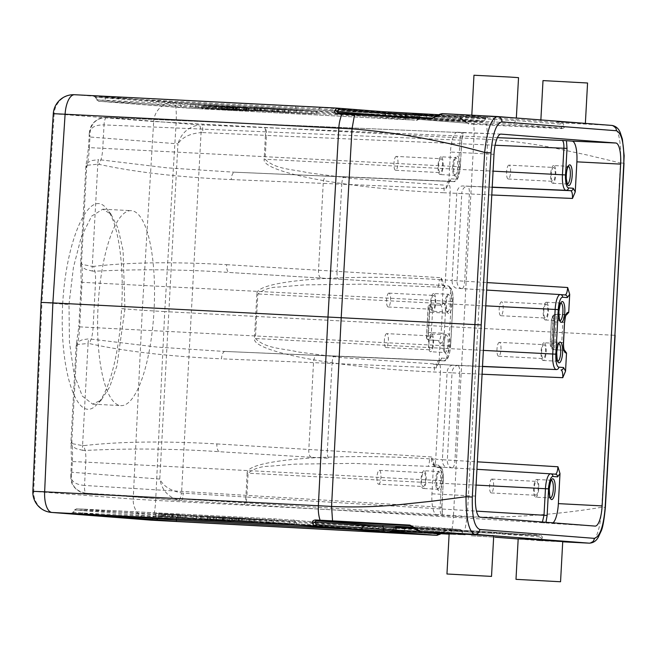 <?xml version="1.0" encoding="UTF-8"?>
<svg xmlns="http://www.w3.org/2000/svg" width="657" height="657" viewBox="0 0 657 657"><rect width="100%" height="100%" fill="white"/><g stroke="black" fill="none" stroke-linecap="round" stroke-linejoin="round"><path stroke-width="0.49" stroke-dasharray="3.29 2.46" d="M226.903 109.826L201.814 108.487L226.903 109.826L227.043 107.296L223.38 107.107L223.24 109.637M246.186 109.662L222.304 108.339L260.032 110.524L227.897 108.775L246.186 109.662L246.326 107.124L228.036 106.245L260.164 107.994L222.444 105.81L246.326 107.124M271.891 111.444L239.296 109.662L271.891 111.444L272.023 108.914L239.435 107.132L272.023 108.914M248.428 110.368L284.834 112.446L248.428 110.368L248.568 107.838L284.974 109.916L248.568 107.838M275.226 111.706L245.225 110.121L275.226 111.706L275.357 109.169L245.365 107.584L275.357 109.169M288.374 112.651L253.577 109.949A63.384 0.443 3.1 0 1 316.805 113.817A63.384 0.443 3.1 0 1 288.374 112.651L288.505 110.113L253.717 107.42L253.577 109.949M218.658 108.134L253.446 110.828A63.384 0.443 3.1 0 1 190.218 106.96A63.384 0.443 3.1 0 1 218.658 108.134L218.789 105.605L253.586 108.298L253.446 110.828M240.864 110.401L221.319 109.234L240.864 110.401M219.988 109.555L233.079 110.31L219.988 109.555L220.12 107.025L222.247 107.19L222.107 109.719M169.876 514.242L163.667 513.897L163.536 516.427L164.036 516.476L165.507 516.517L165.638 513.988L169.876 514.242L169.744 516.772L170.648 516.845L170.787 514.316M170.648 516.845L164.036 516.476L164.176 513.946L165.638 513.988M234.746 107.403L229.088 107.107L236.192 107.526L236.06 110.056L228.956 109.645L235.567 110.006L235.707 107.477L234.746 107.403L234.615 109.933M164.989 516.55L165.129 514.02M165.507 516.517L169.744 516.772M229.088 107.107L228.956 109.645M234.171 107.436L234.032 109.965M180.683 517.379L161.737 516.336L180.683 517.379L180.815 514.85L165.096 513.946M229.145 107.157L229.006 109.686L234.475 109.998L234.615 107.469L226.895 106.984L243.87 107.871L243.731 110.401L244.19 110.433L236.356 110.031L246.991 110.655L237.292 110.097L237.801 110.146L237.941 107.617L237.423 107.567L247.131 108.118L236.487 107.493L243.87 107.871M234.541 107.461L237.423 107.567L237.292 110.097L234.409 109.998M165.03 516.484L165.17 513.946L161.877 513.799L163.839 513.963L163.708 516.492M163.839 513.963L180.815 514.85M180.223 517.346L180.363 514.809M172.389 516.936L172.528 514.406M172.019 516.903L172.159 514.374M177.99 517.166L178.121 514.636M177.423 517.125L177.554 514.595M171.452 516.862L171.592 514.332M229.006 109.686L226.755 109.514L226.895 106.984M226.755 109.514L243.731 110.401M244.33 107.904L244.19 110.433M236.487 107.493L236.356 110.031M236.865 107.526L236.725 110.056M246.564 108.076L246.432 110.606M247.131 108.118L246.991 110.655M174.327 514.562L158.682 513.634L174.327 514.562M193.807 515.646L176.988 515.195L224.439 518.028L224.308 520.558L176.848 517.724L193.675 518.184L193.807 515.646L224.439 518.028M269.066 520.352L285.894 520.804L238.434 517.971L238.294 520.508L289.532 523.686L268.935 522.882L269.066 520.352L238.434 517.971M231.88 517.979L222.813 517.544L231.88 517.979L231.74 520.508L222.682 520.081L234.976 520.763L235.116 518.225M239.994 110.335L224.357 109.407L239.994 110.335M246.515 110.417L195.285 107.239L215.882 108.044L216.022 105.514L199.202 105.054L246.654 107.888L246.515 110.417L215.882 108.044M260.509 110.368L311.747 113.546L291.141 112.741L291.281 110.212L308.1 110.663L260.648 107.83L260.509 110.368L291.141 112.741M257.733 110.663L245.472 109.982L257.733 110.663L257.873 108.126L245.611 107.452L254.637 107.879L254.497 110.409M193.675 518.184L224.308 520.558M268.935 522.882L238.294 520.508M234.976 520.763L231.74 520.508M222.813 517.544L222.682 520.081M246.654 107.888L216.022 105.514M260.648 107.83L291.281 110.212M254.637 107.879L257.873 108.126M245.472 109.982L245.611 107.452M156.144 516.065L185.89 517.642L156.144 516.065M159.06 516.213L182.851 517.478L159.06 516.213M231.239 520.968L196.443 518.274L196.583 515.745A63.384 0.443 -176.9 0 0 168.143 514.571A63.384 0.443 -176.9 0 0 231.371 518.439L231.239 520.968A63.384 0.443 3.1 0 1 168.003 517.1A63.384 0.443 3.1 0 1 196.443 518.274M231.371 520.089L266.159 522.791L266.299 520.254A63.384 0.443 -176.9 0 0 294.73 521.428A63.384 0.443 -176.9 0 0 231.502 517.56L231.371 520.089A63.384 0.443 3.1 0 1 294.599 523.957A63.384 0.443 3.1 0 1 266.159 522.791M254.185 521.937L222.296 520.204L254.185 521.937L254.325 519.4L222.436 517.675L251.902 519.424L232.792 518.472L233.728 518.545L233.588 521.075M238.417 520.952L216.482 519.753L242.211 521.009L234.278 520.631L238.417 520.952L238.557 518.422L234.418 518.094L241.365 518.398L216.621 517.223L216.482 519.753M210.667 519.301L239.772 520.82L210.667 519.301L210.807 516.772L239.912 518.283L210.807 516.772M229.268 519.999L200.163 518.488L229.268 519.999L229.4 517.47L200.303 515.959L236.89 518.053L236.758 520.582M251.196 108.29L221.458 106.705L251.196 108.29M248.289 108.134L224.489 106.869L248.289 108.134M218.789 105.605A63.384 0.443 -176.9 0 0 190.358 104.43A63.384 0.443 -176.9 0 0 253.586 108.298M288.505 110.113A63.384 0.443 -176.9 0 0 316.945 111.288A63.384 0.443 -176.9 0 0 253.717 107.42M231.371 518.439L196.583 515.745M231.502 517.56L266.299 520.254M260.032 522.389L260.164 519.859L235.165 518.48L254.325 519.4M233.728 518.545L260.164 519.859M259.917 522.381L260.057 519.851M235.034 521.009L235.165 518.48M254.07 521.929L254.21 519.391M222.296 520.204L222.436 517.675M223.216 520.278L223.355 517.741M246.161 521.518L246.301 518.989M227.872 520.64L228.012 518.102M227.995 520.648L228.135 518.11M251.762 521.954L251.902 519.424M232.66 521.009L232.792 518.472M216.596 519.761L216.736 517.231L238.557 518.422M250.169 521.625L250.309 519.087M249.184 521.543L249.315 519.014M234.278 520.631L234.418 518.094M242.211 521.009L242.351 518.472M241.226 520.927L241.365 518.398M239.772 520.82L239.912 518.283M238.877 520.746L239.017 518.217M209.78 519.235L209.912 516.698M235.863 520.516L235.994 517.979L213.517 516.813L229.4 517.47M236.89 518.053L235.994 517.979M213.377 519.342L213.517 516.813M229.474 520.016L229.605 517.486M200.163 518.488L200.303 515.959M201.058 518.554L201.19 516.024M223.594 519.728L223.733 517.199M207.464 519.055L207.604 516.525M207.653 519.071L207.793 516.533M274.462 109.103L274.33 111.633M245.225 110.121L245.365 107.584M246.26 107.658L246.12 110.187M278.379 109.407L278.24 111.936M277.344 111.871L277.484 109.333M255.893 108.233L255.762 110.77M284.768 109.9L284.629 112.429M284.974 109.916L284.834 112.446M255.869 108.405L255.729 110.934M254.973 108.331L254.842 110.861M277.517 109.505L277.377 112.035M248.379 107.822L248.239 110.351M239.435 107.132L239.296 109.662M239.411 109.67L239.55 107.14M264.065 108.298L263.933 110.828M265.058 108.372L264.919 110.902M257.158 108.003L257.027 110.532M261.305 108.323L261.166 110.852M273.008 108.988L272.877 111.526M254.21 107.534L254.07 110.064M222.304 108.339L222.444 105.81M254.325 107.543L254.185 110.072M235.181 106.615L235.042 109.152M260.057 107.986L259.917 110.516M260.164 107.994L260.032 110.524M233.736 106.689L233.596 109.218M232.816 106.615L232.677 109.144M251.902 107.559L251.762 110.089M228.16 106.253L228.02 108.783M228.036 106.245L227.897 108.775M223.372 105.884L223.24 108.413M396.335 156.407A6.948 1.996 93 0 0 396.327 156.407A6.948 1.996 93 0 0 393.97 163.24A6.948 1.996 93 0 0 395.604 170.278A6.948 1.996 93 0 0 397.953 163.47A6.948 1.996 93 0 0 396.335 156.407L440.946 158.723A6.948 1.996 93 0 0 438.597 165.564A6.948 1.996 93 0 0 440.223 172.602A6.948 1.996 93 0 0 442.58 165.794A6.948 1.996 93 0 0 440.962 158.731A6.948 1.996 93 0 0 440.946 158.723M386.743 333.625A6.948 1.996 93 0 0 386.727 333.625A6.948 1.996 93 0 0 384.37 340.457A6.948 1.996 93 0 0 386.004 347.504A6.948 1.996 93 0 0 388.361 340.696A6.948 1.996 93 0 0 386.743 333.625L431.353 335.949A6.948 1.996 93 0 0 431.353 335.949A6.948 1.996 93 0 0 428.996 342.782A6.948 1.996 93 0 0 430.631 349.82A6.948 1.996 93 0 0 432.979 343.011A6.948 1.996 93 0 0 431.362 335.949M388.936 293.121A6.948 1.996 93 0 0 388.919 293.121A6.948 1.996 93 0 0 386.562 299.953A6.948 1.996 93 0 0 388.197 306.991A6.948 1.996 93 0 0 390.554 300.183A6.948 1.996 93 0 0 388.936 293.121M508.961 165.137A6.948 1.996 93 0 0 508.953 165.137A6.948 1.996 93 0 0 506.596 171.97A6.948 1.996 93 0 0 508.231 179.008A6.948 1.996 93 0 0 510.579 172.2A6.948 1.996 93 0 0 508.961 165.137L553.572 167.461A6.948 1.996 93 0 0 551.223 174.294A6.948 1.996 93 0 0 552.849 181.332A6.948 1.996 93 0 0 555.206 174.524A6.948 1.996 93 0 0 553.588 167.461A6.948 1.996 93 0 0 553.572 167.461M501.562 301.85A6.948 1.996 93 0 0 501.546 301.85A6.948 1.996 93 0 0 499.189 308.683A6.948 1.996 93 0 0 500.823 315.721A6.948 1.996 93 0 0 503.18 308.913A6.948 1.996 93 0 0 501.562 301.85M499.369 342.354A6.948 1.996 93 0 0 499.353 342.354A6.948 1.996 93 0 0 496.996 349.187A6.948 1.996 93 0 0 498.63 356.234A6.948 1.996 93 0 0 500.979 349.425A6.948 1.996 93 0 0 499.369 342.354L543.98 344.679A6.948 1.996 93 0 0 543.98 344.679A6.948 1.996 93 0 0 541.623 351.511A6.948 1.996 93 0 0 543.257 358.558A6.948 1.996 93 0 0 545.606 351.75A6.948 1.996 93 0 0 543.988 344.679M175.197 514.628L155.643 513.47L175.197 514.628M378.588 484.209A6.948 1.996 93 0 0 378.596 484.217A6.948 1.996 93 0 0 380.953 477.376A6.948 1.996 93 0 0 379.319 470.338A6.948 1.996 93 0 0 376.97 477.146A6.948 1.996 93 0 0 378.588 484.209L423.223 486.533A6.948 1.996 93 0 0 425.58 479.725A6.948 1.996 93 0 0 423.962 472.662A6.948 1.996 93 0 0 423.946 472.662A6.948 1.996 93 0 0 421.597 479.47A6.948 1.996 93 0 0 423.207 486.533A6.948 1.996 93 0 0 423.223 486.533M410.206 525.666L413.549 527.144A2.538 1.946 -45.7 0 0 413.836 527.686M436.125 116.47A2.538 1.963 -127.4 0 0 435.755 117.003L432.281 118.055L481.433 121.865L404.572 117.964A2.538 0.731 -87 0 1 404.572 117.964L338.125 113.135M561.094 128.041L561.965 126.785A2.538 2.3 -179.8 0 1 564.56 125.922L562.474 122.925L611.766 125.421L497.152 116.535M124.945 308.806L116.921 365.85L109.735 386.85L101.285 400.006L92.694 404.145L82.281 396.04L74.085 374.318L69.445 342.149L68.993 304.47L62.678 304.084C58.999 371.008 77.534 425.859 96.669 404.696C109.161 392.763 119.689 352.111 121.545 308.65L142.282 310.26L133.223 499.098L155.676 500.412L164.735 311.574L477.82 328.188L487.675 139.366L153.672 121.52L142.282 310.26L164.735 311.574L176.125 122.834A20.285 3.071 93 0 0 174.162 102.451L459.177 117.578A2.538 2.431 94.4 0 1 461.214 118.958L468.334 123.237L418.493 119.369L511.951 124.23A2.538 2.431 -85.6 0 0 514.119 123.081L561.965 126.785L560.298 124.083A2.538 2.431 94.4 0 1 562.474 122.925L517.823 119.459L414.649 113.99L459.177 117.578L463.325 120.773A2.538 1.823 136.8 0 1 464.852 121.184A2.538 1.823 136.8 0 1 465.181 121.767L416.456 117.989A2.538 2.431 -85.6 0 0 418.493 119.369M560.298 124.083L515.655 120.617L417.827 115.427L414.477 115.32L415.199 115.386L416.456 117.989L415.807 117.923C417.072 119.27 417.951 119.755 418.435 119.36L468.277 123.229L468.564 123.984L473.746 124.255A20.285 3.071 -87 0 1 473.894 138.643L453.445 516.221L467.226 516.944C511.836 517.946 556.676 514.718 601.763 507.261L605.368 507.393M539.849 540.662A2.538 2.431 94.4 0 1 539.791 540.654L518.176 538.978L562.712 541.82L539.849 540.662L542.239 538.067A2.538 2.308 6.1 0 1 539.75 536.925L539.019 535.652L489.876 531.841L397.452 526.963L446.259 530.84L451.449 531.119L451.753 530.421L446.571 530.142L446.267 530.84L442.966 531.907L439.155 534.141M539.783 540.654A2.538 2.431 94.4 0 1 537.812 539.282L539.75 536.925L491.904 533.213A2.538 2.431 -85.6 0 0 489.933 531.841L539.019 535.652L464.162 531.784L539.036 535.652L539.643 535.159L451.753 530.421A20.285 3.071 93 0 0 453.445 516.221L155.676 500.412A20.285 3.071 93 0 1 151.578 520.188M441.069 156.801A8.878 2.554 93 0 0 441.052 156.801A8.878 2.554 93 0 0 438.038 165.531A8.878 2.554 93 0 0 440.124 174.524A8.878 2.554 93 0 0 443.13 165.827A8.878 2.554 93 0 0 441.069 156.801L455.597 157.557A8.878 2.554 -87 0 1 455.621 157.565A8.878 2.554 -87 0 1 457.683 166.591A8.878 2.554 -87 0 1 454.677 175.288A8.878 2.554 -87 0 1 452.591 166.287A8.878 2.554 -87 0 1 455.597 157.557L454.094 162.55C453.387 167.527 453.511 171.502 454.463 174.458L454.956 175.37L440.124 174.524M431.468 334.027A8.878 2.554 93 0 0 431.452 334.027A8.878 2.554 93 0 0 428.446 342.724A8.878 2.554 93 0 0 430.507 351.75A8.878 2.554 93 0 0 430.532 351.75A8.878 2.554 93 0 0 433.538 343.053A8.878 2.554 93 0 0 431.468 334.027M433.661 293.515A8.878 2.554 93 0 0 433.645 293.515A8.878 2.554 93 0 0 430.639 302.212A8.878 2.554 93 0 0 432.7 311.237A8.878 2.554 93 0 0 432.725 311.237A8.878 2.554 93 0 0 435.731 302.54A8.878 2.554 93 0 0 433.661 293.515L448.197 294.27A8.878 2.554 -87 0 1 450.283 303.271A8.878 2.554 -87 0 1 447.277 312.001A8.878 2.554 -87 0 1 447.253 311.993A8.878 2.554 -87 0 1 445.191 302.967A8.878 2.554 -87 0 1 448.197 294.27L447.902 295.075C446.645 297.917 446.111 301.85 446.292 306.885L447.557 312.083L432.725 311.237M433.563 295.445A6.948 1.996 93 0 0 433.546 295.436A6.948 1.996 93 0 0 431.189 302.277A6.948 1.996 93 0 0 432.823 309.316A6.948 1.996 93 0 0 435.172 302.507A6.948 1.996 93 0 0 433.563 295.445M553.695 165.531A8.878 2.554 93 0 0 553.679 165.531A8.878 2.554 93 0 0 550.673 174.228A8.878 2.554 93 0 0 552.734 183.254A8.878 2.554 93 0 0 552.751 183.262A8.878 2.554 93 0 0 555.756 174.565A8.878 2.554 93 0 0 553.695 165.531L568.223 166.295A8.878 2.554 -87 0 1 568.42 166.328M546.287 302.245A8.878 2.554 93 0 0 546.271 302.245A8.878 2.554 93 0 0 543.265 310.975A8.878 2.554 93 0 0 545.351 319.975A8.878 2.554 93 0 0 548.357 311.278A8.878 2.554 93 0 0 546.287 302.245M546.189 304.175A6.948 1.996 93 0 0 546.172 304.175A6.948 1.996 93 0 0 543.815 311.007A6.948 1.996 93 0 0 545.45 318.045A6.948 1.996 93 0 0 547.798 311.237A6.948 1.996 93 0 0 546.189 304.175L501.546 301.85M544.095 342.757A8.878 2.554 93 0 0 544.078 342.757A8.878 2.554 93 0 0 541.072 351.454A8.878 2.554 93 0 0 543.134 360.479A8.878 2.554 93 0 0 543.158 360.479A8.878 2.554 93 0 0 546.164 351.782A8.878 2.554 93 0 0 544.095 342.757L558.631 343.512A8.878 2.554 -87 0 1 558.82 343.545M491.962 479.068A6.948 1.996 93 0 0 491.945 479.068A6.948 1.996 93 0 0 489.596 485.876A6.948 1.996 93 0 0 491.214 492.947A6.948 1.996 93 0 0 491.222 492.947A6.948 1.996 93 0 0 493.579 486.139A6.948 1.996 93 0 0 491.962 479.068M62.678 304.084L41.941 302.475L54.153 113.801L53.299 113.677M446.571 530.142L441.011 532.728A2.538 1.84 -129.9 0 0 441.176 532.761A2.538 1.84 -129.9 0 0 442.555 532.49A2.538 1.84 -129.9 0 0 442.966 531.907L394.249 528.129L392.705 530.593L493.169 535.825L537.812 539.282M441.011 532.728L436.856 535.315M124.929 308.831L121.537 308.65C124.428 264.738 118.186 222.37 106.861 209.049C90.165 186.218 66.234 237.711 62.686 304.084M463.325 120.773L468.564 123.984M473.631 123.516L473.746 124.255M473.861 124.263A95.355 0.665 -176.9 0 0 486.706 124.937L486.237 124.173L561.834 128.082M426.549 337.419L426.434 338.027L428.085 339.907L428.816 339.965A7.498 2.152 93 0 0 428.824 339.965A2.538 2.431 94.4 0 1 426.549 337.419L426.582 337.312A4.96 1.429 93 0 0 428.241 332.467L429.333 312.215A4.96 1.429 93 0 0 428.216 307.156L428.192 307.041A2.538 2.431 94.4 0 1 430.721 304.741L430.031 304.692L428.15 306.417L428.192 307.041M438.876 362.795L436.355 367.895C436.741 363.329 437.595 360.857 438.917 360.463L439.944 360.143L438.884 362.804L439.114 361.342L441.479 358.057A2.538 2.431 94.4 0 1 438.942 360.463L224.998 351.446A7.605 3.178 92.4 0 0 221.508 358.821C168.882 356.447 124.912 351.396 89.598 343.652A7.605 3.145 -77.2 0 1 91.274 338.971A18.486 5.313 93 0 0 93.072 327.457L95.487 282.904A18.486 5.313 93 0 0 94.936 271.21A7.605 3.129 -97 0 1 93.787 266.356C129.741 262.25 174.015 261.683 226.608 264.672A7.605 3.178 93.5 0 0 229.309 272.483L443.007 285.483A2.538 2.431 94.4 0 1 445.274 288.136L443.27 284.514L443.04 282.247L441.233 277.722L337.066 271.349A7.605 2.25 93.5 0 0 338.84 279.11M84.08 445.602C120.034 441.496 164.307 440.929 216.9 443.918A7.605 3.178 93.5 0 0 219.602 451.729C174.811 448.641 130.02 448.222 85.229 450.456L82.774 450.332A7.605 3.178 -84 0 1 82.56 445.618L84.08 445.602A7.605 3.129 83 0 0 85.229 450.456A18.486 5.313 93 0 1 85.78 462.15L441.553 480.645L440.116 507.204L441.898 507.286L442.375 514.973L441.882 514.973C440.601 514.406 440.009 511.819 440.116 507.204L84.515 485.457L85.78 462.15L71.506 461.51L70.981 443.853L71.827 441.29L76.935 346.962L76.376 344.211L78.364 341.599L82.273 339.792L88.81 338.84A7.605 3.17 89.9 0 0 88.087 343.48L77.945 344.449L76.196 345.59L76.935 346.962A38.771 11.144 93 0 0 79.653 326.907L82.068 282.354L81.213 282.264L80.688 264.607L81.534 262.044L80.622 263.014L82.273 264.459L92.267 266.372A7.605 3.178 -84 0 0 92.481 271.086L94.936 271.21C139.744 268.976 184.535 269.395 229.309 272.483L443.007 285.483C441.718 284.924 441.126 282.338 441.233 277.722M226.608 264.672L337.066 271.349L341.788 184.182L323.219 183.385A7.605 3.178 92.4 0 1 326.701 176.01L344.358 176.749A7.605 2.25 92.5 0 0 341.788 184.182L446.062 188.649L448.337 184.33L448.821 182.096L451.195 178.811A2.538 2.431 94.4 0 1 448.649 181.217L234.705 172.2A7.605 3.178 92.4 0 0 231.223 179.575C178.597 177.201 134.619 172.15 99.306 164.406A7.605 3.145 -77.2 0 1 100.981 159.725A18.486 5.313 93 0 0 102.779 148.211L104.044 124.904C95.068 124.838 90.149 127.63 89.286 133.289L89.943 137.009C89.557 124.707 95.125 118.194 106.639 117.48L199.317 124.92C188.46 126.744 181.332 133.043 177.932 143.834C182.293 137.256 190.004 133.511 201.075 132.615A7.605 1.133 85 0 0 199.317 124.92M234.738 172.2L453.363 181.587A15.234 4.377 93 0 0 453.412 181.587L233.112 172.134L166.837 167.831L98.517 159.594A7.605 3.17 89.9 0 0 97.794 164.234L87.652 165.203L85.903 166.344L86.642 167.716L86.083 164.964L88.071 162.353L91.98 160.546L98.517 159.594M225.031 351.446L443.656 360.833A15.234 4.377 93 0 0 443.705 360.833L223.405 351.38L157.13 347.077L88.81 338.84M452.443 467.891L452.394 467.883A7.605 5.527 93.9 0 1 447.318 460.031L442.391 459.703L447.105 372.552L440.436 372.281L435.722 459.218L442.391 459.703A7.605 5.527 -86.1 0 0 447.401 467.554L434.105 466.7A7.605 1.15 93.5 0 0 435.722 459.218L429.645 458.849A7.605 1.15 -86.5 0 1 428.027 466.322L353.441 463.399L295.207 464.129L268.861 466.289C260.804 466.363 253.889 468.663 248.124 473.204L246.835 497.062L245.866 497.012A7.605 1.15 -86.5 0 1 244.24 504.486A7.605 2.119 93.5 0 0 246.835 497.062L476.489 511.13M485.778 305.834L256.862 293.909C255.392 280.424 344.638 273.427 439.352 279.603A7.605 1.15 -86.5 0 1 437.734 287.076L363.149 284.153L304.914 284.883L278.568 287.043C270.512 287.117 263.605 289.417 257.831 293.958L255.417 338.511C266.134 349.039 283.832 348.399 297.908 351.955L342.946 357.778L452.977 365.218A7.605 5.527 93.2 0 0 447.105 372.552L452.041 372.831A7.605 5.527 93.2 0 1 457.913 365.497L457.986 365.497M462.15 288.645L462.085 288.637A7.605 5.527 93.9 0 1 457.026 280.785L461.748 193.585L450.144 193.027L445.43 279.972L452.098 280.449L456.82 193.306A7.605 5.527 93.2 0 1 462.684 185.972L467.694 186.251M491.781 194.973L461.748 193.585A7.605 5.527 93.2 0 1 467.62 186.251L492.2 187.302M495.091 145.246L266.422 135.408L265.124 159.265C275.85 169.793 293.548 169.161 307.624 172.709L352.669 178.54L443.253 185.044A7.605 1.15 -87.5 0 1 444.05 192.764C349.212 188.863 261.24 172.463 264.155 159.216L493.07 171.149M439.352 279.603L445.43 279.972A7.605 1.15 -86.5 0 1 443.82 287.454L436.946 287.027M542.411 522.011L541.425 522.685L181.578 500.609L86.289 493.226A7.605 2.25 93.5 0 1 84.515 485.457C75.58 484.603 70.989 481.384 70.734 475.799L71.506 461.51L72.36 461.6A38.771 11.144 93 0 0 71.827 441.29L70.948 442.481L72.566 443.705L82.56 445.618L88.087 343.48L89.598 343.652M82.774 450.332L76.368 448.747L72.672 446.596L70.989 443.943L70.915 442.26L76.138 345.828L78.799 326.825L448.846 345.96L451.26 301.399L81.213 282.264L78.799 326.825L79.653 326.907M92.481 271.086L86.075 269.493L82.38 267.35L80.696 264.697L80.622 263.014L85.845 166.582L88.514 147.579L89.36 147.661L89.943 137.009L177.932 143.834L159.782 479.076C163.388 486.229 170.648 490.845 181.562 492.922A7.605 1.15 -78.9 0 1 178.991 500.281L85.985 493.202C74.808 491.173 70.077 484.193 71.785 472.252L72.36 461.6M424.069 470.741A8.878 2.554 93 0 0 424.044 470.741A8.878 2.554 93 0 0 421.038 479.438A8.878 2.554 93 0 0 423.108 488.463A8.878 2.554 93 0 0 423.124 488.463A8.878 2.554 93 0 0 426.13 479.766A8.878 2.554 93 0 0 424.069 470.741L438.597 471.496A8.878 2.554 -87 0 1 438.613 471.496A8.878 2.554 -87 0 1 440.683 480.522A8.878 2.554 -87 0 1 437.677 489.219A8.878 2.554 -87 0 1 437.661 489.219A8.878 2.554 -87 0 1 435.591 480.193A8.878 2.554 -87 0 1 438.597 471.496L438.301 472.301C437.045 475.134 436.511 479.076 436.691 484.102L437.956 489.301L423.124 488.463M413.269 527.177L459.358 529.476A2.538 2.431 94.4 0 1 461.386 530.848L413.549 527.144L418.008 529.994A2.538 2.431 -85.6 0 0 419.979 531.365M436.921 115.87L485.852 118.326L440.494 114.794A2.538 2.431 94.4 0 1 442.662 113.636L487.305 117.094L474.436 116.568A2.538 0.731 -87 0 1 474.436 116.568L438.761 114.712L474.428 116.568A2.538 0.731 -87 0 0 473.738 117.784L473.18 120.28A2.538 0.731 -87 0 1 472.49 121.496A2.538 0.731 -87 0 1 472.482 121.496M440.206 534.19L446.267 530.84L464.162 531.784L464.713 531.102L467.226 516.944L477.82 328.188L611.511 335.144L620.405 162.969L587.325 155.052L554.204 147.989C531.579 143.497 509.405 140.614 487.675 139.366L486.706 124.937L561.653 128.624L561.103 128.041L511.951 124.23M561.653 128.616C563.895 128.205 564.864 127.31 564.56 125.922M542.239 538.067C542.69 536.761 541.82 535.792 539.635 535.168M451.195 178.811L455.909 179.18A12.697 3.646 93 0 0 460.237 166.779L460.343 166.788C459.112 177.447 456.804 182.383 453.412 181.587A15.234 4.377 93 0 0 458.553 166.714L459.999 140.146C460.385 135.588 461.239 133.116 462.561 132.722L463.078 132.681L461.781 140.228L463.382 132.722M89.286 133.289L88.514 147.579L460.343 166.788L461.781 140.228L104.044 124.904A7.605 2.25 92.5 0 1 106.615 117.472L463.078 132.681L106.639 117.48M181.578 500.609A7.605 1.15 93.5 0 0 183.204 493.136L181.562 492.922L201.075 132.615L202.726 132.574A7.605 1.15 92.5 0 0 201.929 124.863L264.648 127.647A7.605 1.15 -87.5 0 1 265.444 135.358L266.422 135.408A7.605 2.119 92.5 0 0 264.648 127.647L497.398 137.658M433.563 463.76L435.566 467.39A2.538 2.431 -85.6 0 0 433.292 464.729C432.01 464.171 431.419 461.584 431.526 456.968L433.333 461.493L433.563 463.76L431.936 493.818A20.285 5.831 93 0 0 436.65 514.53L480.283 517.199M216.9 443.918L327.358 450.595A7.605 2.25 93.5 0 0 329.132 458.356L219.602 451.729L329.132 458.356M311.508 457.288A7.605 3.178 93.5 0 1 308.815 449.478L313.512 362.631A7.605 3.178 92.4 0 1 316.994 355.256L334.651 355.995A7.605 2.25 92.5 0 0 332.081 363.428L221.508 358.821M563.55 342.584L552.052 342.001A7.498 2.152 93 0 0 553.794 349.655L563.534 350.247A7.588 2.176 -87 0 1 561.768 342.511L562.868 322.258L553.145 321.749L552.052 342.001L550.27 341.927L551.363 321.667C551.56 316.912 552.997 314.498 555.682 314.432A2.538 2.431 -85.6 0 0 553.161 316.781L556.397 314.489L555.699 314.432A7.498 2.152 93 0 0 555.682 314.432A7.498 2.152 93 0 0 553.145 321.749L551.363 321.667L550.377 341.936A4.96 1.429 93 0 0 551.51 346.995M566.194 314.908L556.397 314.489L554.492 349.705L551.51 347.052A2.538 2.431 -85.6 0 0 553.794 349.655L563.534 350.247A2.538 2.431 94.4 0 1 564.404 350.477M555.395 474.198L452.377 467.883A7.605 2.119 93.5 0 0 454.956 460.458L447.318 460.031L452.041 372.831L459.678 373.258A7.605 2.119 92.5 0 0 457.913 365.497L482.493 366.549M565.102 294.952L462.076 288.637A7.605 2.119 93.5 0 0 464.663 281.212L469.385 194.012A7.605 2.119 92.5 0 0 467.62 186.251M535.734 497.193A8.878 2.554 93 0 0 535.751 497.193A8.878 2.554 93 0 0 538.756 488.463A8.878 2.554 93 0 0 536.67 479.47A8.878 2.554 93 0 0 533.665 488.167A8.878 2.554 93 0 0 535.734 497.193L550.303 497.949A8.878 2.554 -87 0 1 550.287 497.949A8.878 2.554 -87 0 1 548.217 488.89A8.878 2.554 -87 0 1 551.223 480.226A8.878 2.554 -87 0 1 551.412 480.259M535.833 495.271A6.948 1.996 93 0 0 535.849 495.271A6.948 1.996 93 0 0 538.206 488.43A6.948 1.996 93 0 0 536.572 481.392A6.948 1.996 93 0 0 534.223 488.2A6.948 1.996 93 0 0 535.833 495.271M256.862 293.909L254.448 338.462C251.524 351.709 339.513 368.117 434.343 372.01L440.436 372.281A7.605 1.15 -87.5 0 0 439.64 364.561M482.501 366.392L433.546 364.29A7.605 1.15 -87.5 0 1 434.343 372.01M429.645 458.849C334.93 452.673 245.677 459.67 247.155 473.155L476.07 485.088M436.65 514.53L85.993 493.202C80.532 492.832 76.204 490.229 72.984 485.4C71.58 483.495 70.833 480.283 70.751 475.775L71.785 472.252L159.782 479.076C161.983 490.253 168.389 497.324 178.991 500.281M518.184 538.839L562.745 541.253M449.158 533.484L493.711 535.898M556.693 121.816L585.362 123.516L556.693 121.816M487.666 116.461L516.336 118.161L487.666 116.461M624.01 163.158L620.405 162.969C621.415 140.631 618.533 128.115 611.766 125.421M589.14 543.158C596.145 541.491 600.358 529.526 601.763 507.261L611.511 335.144L615.124 335.308M439.114 361.342L440.091 343.159L437.874 340.507L428.118 339.915L430.031 304.692L439.755 305.103L442.284 302.696L443.27 284.514M500.913 134.102L463.078 132.681M457.354 132.238A20.285 5.831 93 0 0 457.297 132.229A20.285 5.831 93 0 0 450.447 152.038L493.99 154.305M448.821 182.096L450.447 152.038M541.434 522.685L545.737 522.98L545.983 522.29M131.343 210.667A97.614 28.054 93 0 0 131.137 210.651A97.614 28.054 93 0 0 98.09 305.99A97.614 28.054 93 0 0 120.987 405.624A97.614 28.054 93 0 0 154.058 309.948A97.614 28.054 93 0 0 131.343 210.667M595.094 526.093L551.461 523.424A20.285 5.831 93 0 0 551.486 523.432A20.285 5.831 93 0 0 553.022 522.832M595.119 526.101L545.737 522.98M68.977 304.47L73.428 267.432L81.411 236.413L91.725 216.079L102.845 209.181L110.967 214.182L118.079 228.365L123.073 250.473L124.929 308.806M222.247 107.19L218.609 107.001L218.469 109.53M218.609 107.001L216.482 106.836L216.35 109.366M216.482 106.836L211.924 106.639L212.753 106.713L212.613 109.243M212.753 106.713L209.082 106.516L208.951 109.054M209.082 106.516L233.219 107.773L233.079 110.31M233.219 107.773L229.556 107.584L229.416 110.113M229.556 107.584L220.12 107.025M223.38 107.107L205.748 106.163L206.577 106.229L206.438 108.766M206.577 106.229L202.906 106.04L202.775 108.569M202.906 106.04L227.043 107.296M473.968 75.243L518.529 77.657M543.002 80.597L587.563 83.004M198.044 108.668L99.347 101.293L315.393 112.331L414.551 120.132L198.044 108.668L405.295 119.673L405.697 118.441L198.447 107.436L198.053 108.668L183.204 107.797A2.538 2.431 -85.6 0 0 183.262 107.805M230.04 107.181L229.909 109.719M161.803 516.345L161.942 513.807M162.484 516.402L162.624 513.864M228.11 107.075L227.971 109.612M161.187 515.408L393.986 527.743L274.971 518.89L77.271 508.904L161.187 515.408A2.538 2.431 -85.6 0 0 159.019 516.566L176.232 517.576L175.969 516.279M77.271 508.904A2.538 2.431 -85.6 0 0 75.095 510.062L159.019 516.566L158.14 517.971M70.857 513.593L72.845 512.444L74.446 509.996L76.467 508.847L84.466 509.183A2.538 1.059 92.9 0 0 84.466 509.183A2.538 1.059 92.9 0 0 83.488 510.382L74.446 509.996L75.095 510.062L73.559 512.517L296.611 523.916L397.994 531.792L353.031 529.509M84.466 509.183L274.963 518.89A2.538 1.059 92.9 0 0 274.963 518.89A2.538 1.059 92.9 0 0 273.994 520.089L83.488 510.382L82.741 512.879A2.538 1.059 92.9 0 1 81.772 514.078M293.318 519.942A2.538 2.431 94.4 0 1 295.354 521.313L273.994 520.089L273.246 522.578A2.538 1.059 92.9 0 1 272.277 523.785M393.986 527.743A2.538 2.431 94.4 0 1 396.015 529.115L295.354 521.313L296.611 523.916A2.538 2.431 94.4 0 0 298.533 525.288M383.22 527.275L383.483 528.581L396.672 529.181L396.015 529.115L397.28 531.727A2.538 2.431 94.4 0 0 399.193 533.09M176.281 518.89L176.232 517.576L383.483 528.581L383.622 531.883M459.358 529.476L410.329 525.674M414.731 528.532L450.973 530.421A2.538 0.731 93 0 0 450.406 529.107M464.688 534.831A2.538 2.431 94.4 0 1 464.622 534.831L449.15 533.624L464.688 534.831L451.811 534.297A2.538 0.731 -87 0 1 451.252 532.983L450.973 530.421L461.386 530.848L462.651 533.459L463.366 533.525L419.815 531.349M32.85 491.329L33.704 491.379L41.941 302.475M440.494 114.794L435.755 117.003L483.601 120.707A2.538 2.431 94.4 0 1 481.433 121.865M487.305 117.094A2.538 2.431 94.4 0 0 485.137 118.252L483.601 120.707L484.258 120.781L405.27 116.749A2.538 0.731 -87 0 1 404.581 117.964L472.49 121.496C488.529 121.791 479.38 122.892 484.258 120.781L485.852 118.326L487.839 117.184L474.428 116.568M405.295 116.634L385.938 115.624A2.538 2.431 -85.6 0 0 387.975 117.003M416.062 120.132A2.538 2.431 -85.6 0 0 418.23 118.974L405.697 118.441L406.453 114.696L177.932 102.451L94.017 95.938L321.273 107.559L421.934 115.361L406.453 114.696L422.467 115.451L420.48 116.593L319.097 108.717L317.561 111.173A2.538 2.431 94.4 0 1 315.393 112.331M321.273 107.559A2.538 2.431 94.4 0 0 319.097 108.717L95.331 97.244L198.808 104.923L198.447 107.436L181.225 106.426A2.538 2.431 -85.6 0 0 183.204 107.797L99.281 101.293A2.538 2.431 -85.6 0 0 99.347 101.293M405.295 119.673C415.873 119.566 416.201 121.594 418.879 119.048L420.48 116.593L198.808 104.923L199.202 103.691L177.99 102.451A2.538 2.431 -85.6 0 1 179.969 103.822L181.225 106.426L97.31 99.921A2.538 2.431 -85.6 0 0 99.281 101.293C99.018 101.736 98.148 101.26 96.661 99.856L105.703 100.25A2.538 1.059 92.9 0 0 106.549 101.572M177.932 102.451A2.538 2.431 -85.6 0 1 177.99 102.451L94.074 95.947A2.538 2.431 -85.6 0 1 96.045 97.318L97.31 99.921L96.661 99.856L95.331 97.244L93.483 95.897L94.074 95.947A2.538 2.431 -85.6 0 0 94.017 95.938M104.381 96.341A2.538 1.059 92.9 0 1 105.227 97.671L105.703 100.25L296.2 109.949A2.538 1.059 92.9 0 0 297.046 111.279M294.886 106.048A2.538 1.059 92.9 0 1 295.732 107.378L296.2 109.949L418.23 118.974L419.766 116.519A2.538 2.431 -85.6 0 1 421.934 115.361M486.237 124.173A93.581 0.657 3.1 0 1 473.582 123.508L468.334 123.237M461.214 118.958L415.199 115.386A2.538 2.431 -85.6 0 0 413.22 114.014L412.629 113.965L414.477 115.32L415.807 117.923L426.878 118.424A2.538 0.731 93 0 0 427.436 119.738M426.032 114.54A2.538 0.731 93 0 1 426.598 115.854L426.878 118.424L494.787 121.956A2.538 0.731 93 0 0 495.345 123.27M493.941 118.079A2.538 0.731 93 0 1 494.507 119.393L494.787 121.956L514.119 123.081L515.655 120.617A2.538 2.431 94.4 0 1 517.823 119.459M396.417 526.98A2.538 2.431 -85.6 0 0 394.249 528.129L393.592 528.064C396.491 525.559 395.957 527.505 405.361 527.341L405.361 527.341A2.538 0.731 -87 0 0 404.663 528.565L393.592 528.064L391.991 530.519L390.003 531.661M495.091 537.188A2.538 2.431 -85.6 0 1 493.169 535.825L491.904 533.213L472.572 532.096A2.538 0.731 -87 0 1 473.27 530.881L489.933 531.841A2.538 2.431 -85.6 0 0 489.876 531.841M473.27 530.881L405.361 527.341M471.315 535.816L493.653 537.089L471.315 535.816A2.538 0.731 93 0 0 471.324 535.816A2.538 0.731 93 0 0 472.013 534.593L472.572 532.096L404.663 528.565L404.112 531.061A2.538 0.731 93 0 1 403.423 532.277M51.55 512.435A20.285 19.431 94.4 0 1 33.704 491.379L133.223 499.098A20.285 19.431 -85.6 0 0 151.069 520.155M437.053 534.026L392.705 530.593A2.538 2.431 -85.6 0 1 390.537 531.751M116.429 515.844L73.559 512.517A2.538 2.431 -85.6 0 1 72.032 513.626M418.008 529.994L462.651 533.459A2.538 2.431 94.4 0 0 464.622 534.831L465.222 534.88L463.366 533.525L462.043 530.913C460.771 529.575 459.9 529.09 459.415 529.476L410.272 525.666M153.672 121.52L54.153 113.801A20.285 19.431 94.4 0 1 74.643 94.731L174.162 102.451A20.285 19.431 -85.6 0 0 153.672 121.52M439.755 305.103L440.469 305.16A7.588 2.176 -87 0 1 442.235 312.904L432.47 312.395L431.37 332.647L441.134 333.156A7.588 2.176 -87 0 1 438.564 340.564L428.816 339.965A7.498 2.152 93 0 0 431.37 332.647L428.241 332.467M442.284 302.696L443.015 302.754A2.538 2.431 -85.6 0 1 440.469 305.16L430.721 304.741A7.498 2.152 93 0 1 432.47 312.395L429.333 312.215M231.223 179.575L323.219 183.385L318.522 270.232A7.605 3.178 93.5 0 0 321.216 278.042M443.015 302.754A10.118 2.907 -87 0 1 445.364 313.085L442.235 312.904L441.134 333.156L444.272 333.337A10.118 2.907 -87 0 1 440.822 343.217A2.538 2.431 -85.6 0 0 438.556 340.564A7.588 2.176 -87 0 1 438.556 340.564L437.833 340.507M553.145 316.838A4.96 1.429 93 0 0 551.469 321.684M554.451 349.705L553.761 349.655C551.149 349.352 549.983 346.773 550.27 341.927L550.377 341.936M452.977 365.218L457.913 365.497M492.208 187.146L462.684 185.972M449.347 185.315A7.605 1.15 -87.5 0 1 450.144 193.027L444.05 192.764M462.076 288.637L457.108 288.308A7.605 5.527 93.9 0 1 452.098 280.449L487.042 282.584M452.369 467.883L427.239 466.273M483.363 350.395L254.448 338.462M441.479 358.057L446.202 358.426A12.697 3.646 93 0 0 450.53 346.025L450.636 346.034C449.404 356.694 447.097 361.629 443.705 360.833A15.234 4.377 93 0 0 448.846 345.96L450.636 346.034L453.043 301.481L451.26 301.399A15.234 4.377 93 0 0 447.721 285.852A2.538 2.431 -85.6 0 1 447.754 285.852L443.04 285.483L443.992 285.91L443.204 283.052M99.306 164.406L97.794 164.234L92.267 266.372L93.787 266.356M451.811 534.297L449.117 534.157M468.269 123.229L464.86 121.192C465.772 121.832 460.335 116.823 459.235 117.587L413.22 114.014A2.538 2.431 -85.6 0 0 413.163 114.014M428.216 307.156L426.582 337.312M446.062 188.649C446.448 184.083 447.302 181.611 448.624 181.217L344.358 176.749M448.591 183.558L449.651 180.897L448.632 181.217L453.363 181.587A2.538 2.431 94.4 0 0 455.909 179.18M460.237 166.779L461.674 140.22M438.942 360.463L443.656 360.833A2.538 2.431 94.4 0 0 446.202 358.426M445.364 313.085L444.272 333.337M450.53 346.025L453.043 301.481C453.338 295.798 452.714 291.421 451.195 288.357L447.754 285.852A2.538 2.431 -85.6 0 1 449.988 288.505L445.274 288.136M452.936 301.464A12.697 3.646 93 0 0 449.988 288.505M564.65 322.332L562.868 322.258A7.588 2.176 -87 0 1 565.431 314.851A7.588 2.176 -87 0 1 565.447 314.851L566.17 314.908M566.433 314.539L555.682 314.432L565.447 314.851A2.538 2.431 94.4 0 0 566.293 314.728M551.494 347.052L553.128 316.781M202.726 132.574L265.444 135.358L264.155 159.216M247.155 473.155L245.866 497.012L183.204 493.136M82.068 282.354A38.771 11.144 93 0 0 81.534 262.044L86.642 167.716A38.771 11.144 93 0 0 89.36 147.661M441.791 507.278L443.335 480.727L441.553 480.645A15.234 4.377 93 0 0 438.014 465.099A2.538 2.431 -85.6 0 1 438.047 465.099L433.333 464.729L434.285 465.156L433.497 462.298M440.822 343.217L440.091 343.159M457.157 156.12A10.397 2.989 -87 0 1 458.89 171.888A10.397 2.989 -87 0 1 453.732 171.485A10.397 2.989 -87 0 1 457.157 156.12M431.526 456.968L327.358 450.595L332.081 363.428L436.355 367.895M446.432 354.098A10.397 2.989 -87 0 1 444.699 338.33A10.397 2.989 -87 0 1 449.856 338.733A10.397 2.989 -87 0 1 446.432 354.098M448.624 313.594A10.397 2.989 -87 0 1 446.891 297.818A10.397 2.989 -87 0 1 452.049 298.221A10.397 2.989 -87 0 1 448.624 313.594M482.074 374.219L459.678 373.258L454.956 460.458L477.335 461.83M443.229 480.71A12.697 3.646 93 0 0 440.28 467.751A2.538 2.431 -85.6 0 0 438.047 465.099L441.488 467.603C443.007 470.667 443.623 475.044 443.335 480.727L441.898 507.286L442.678 514.989M440.28 467.751L435.566 467.39M475.479 496.084L431.936 493.818M440.157 470.051A10.397 2.989 -87 0 1 441.89 485.819A10.397 2.989 -87 0 1 436.733 485.424A10.397 2.989 -87 0 1 440.157 470.051M431.452 334.027L446.292 334.725L445.709 335.587C444.452 338.421 443.91 342.363 444.099 347.389L445.093 352.505A8.878 2.554 -87 0 1 442.999 343.48A8.878 2.554 -87 0 1 446.004 334.783A8.878 2.554 -87 0 1 448.09 343.775A8.878 2.554 -87 0 1 445.076 352.505A8.878 2.554 -87 0 1 445.06 352.505L430.532 351.75M567.5 184.001A8.878 2.554 -87 0 1 567.303 184.017A8.878 2.554 -87 0 1 567.287 184.017A8.878 2.554 -87 0 1 565.217 174.992A8.878 2.554 -87 0 1 568.223 166.295M560.092 320.715A8.878 2.554 -87 0 1 559.904 320.731A8.878 2.554 -87 0 1 557.818 311.673A8.878 2.554 -87 0 1 560.823 303.008A8.878 2.554 -87 0 1 561.012 303.041M560.823 303.008A8.878 2.554 -87 0 1 560.84 303.008L546.271 302.245M557.9 361.219A8.878 2.554 -87 0 1 557.703 361.235A8.878 2.554 -87 0 1 557.686 361.235A8.878 2.554 -87 0 1 555.625 352.177A8.878 2.554 -87 0 1 558.631 343.512M161.877 513.799L161.737 516.336M173.21 514.842L173.07 517.379M289.671 521.157L289.532 523.686M195.416 104.709L195.285 107.239M311.886 111.017L311.747 113.546M168.143 514.571L168.003 517.1M294.73 521.428L294.599 523.957M190.358 104.43L190.218 106.96M316.945 111.288L316.805 113.817M399.85 533.147L397.994 531.792L396.672 529.181C395.415 527.842 394.537 527.366 394.044 527.743L274.963 518.89M338.084 113.135L404.581 117.964M451.449 531.119L464.171 531.784M437.874 340.507L428.085 339.907M406.453 114.696L199.202 103.691M106.615 117.472C100.989 117.233 96.333 119.344 92.645 123.803C90.97 125.627 89.853 128.797 89.295 133.322M564.289 350.312L563.575 350.255L564.511 350.666M426.434 338.027L428.15 306.417M334.651 355.995L438.917 360.463M457.297 132.229L500.971 134.11M182.851 517.478L182.991 514.948M158.542 516.164L158.682 513.634M224.489 106.869L224.357 109.407M248.798 108.191L248.658 110.721M185.89 517.642L186.03 515.113M155.504 516L155.643 513.47M221.458 106.705L221.319 109.234M251.836 108.356L251.697 110.885M395.604 170.278L440.223 172.602M386.004 347.504L430.631 349.82M388.197 306.991L432.823 309.316M388.919 293.121L433.546 295.436M508.231 179.008L552.849 181.332M500.823 315.721L545.45 318.045M498.63 356.234L543.257 358.558M379.319 470.338L423.946 472.662M552.751 183.262L567.303 184.017M545.351 319.975L559.904 320.731M543.158 360.479L557.703 361.235M491.222 492.947L535.849 495.271M491.945 479.068L536.572 481.392M92.694 404.145L120.987 405.624M102.845 209.181L131.137 210.651M536.67 479.47L551.223 480.226M211.924 106.639L211.792 109.169M208.129 106.434L207.99 108.963M205.748 106.163L205.616 108.692M201.954 105.958L201.814 108.487M471.775 115.747L471.808 115.189M540.81 121.102L540.867 119.927M101.334 400.056L96.669 404.696M111.017 214.141L106.861 209.049"/><path stroke-width="0.99" d="M312.313 522.75A2.538 2.226 5.7 0 0 315.007 521.987L383.064 526.889L383.343 529.452L316.173 524.656A2.538 2.431 94.4 0 1 314.005 525.814L312.313 522.75C312.157 521.256 313.175 520.328 315.352 519.974L320.115 520.213A2.538 1.059 92.9 0 0 320.813 520.993L410.272 525.666L413.943 527.785A2.538 1.946 -45.7 0 0 413.951 527.809A2.538 1.946 -45.7 0 0 415.396 528.236L420.037 531.373L474.658 534.281A5.067 4.854 -85.6 0 0 479.782 529.468C474.354 527.177 471.866 516.369 472.326 497.053L481.211 324.919L490.968 152.851C492.594 133.642 496.224 123.311 501.858 121.865L616.34 130.735C621.768 133.034 624.257 143.834 623.797 163.15L614.911 335.284L605.163 507.352C603.528 526.561 599.898 536.892 594.265 538.346A5.067 4.854 94.4 0 1 589.14 543.158L562.712 541.82L589.222 543.158C593.131 542.994 596.121 541.064 598.215 537.352L601.073 531.242C602.658 528.294 604.095 520.344 605.368 507.385L605.163 507.352M316.173 524.656L315.007 521.987L316.05 520.746L365.9 524.606L413.269 527.177M41.087 302.351L53.299 113.677L65.1 114.228L52.88 302.902L41.087 302.392M433.062 118.096L355.084 114.006A93.45 0.649 3.1 0 0 342.897 113.382A2.538 1.059 92.9 0 0 342.888 113.382A2.538 1.059 92.9 0 0 342.116 114.055L354.542 114.696L355.084 114.006L432.281 118.055L436.248 116.379A2.538 1.963 -127.4 0 0 436.24 116.371A2.538 1.963 -127.4 0 0 436.125 116.47M342.116 114.055L337.345 113.809A2.538 1.059 -87.1 0 1 338.117 113.135L337.222 111.846L338.659 109.456L384.673 113.02L385.938 115.624M315.352 519.974A2.538 1.059 92.9 0 0 316.05 520.746L320.813 520.993M436.856 535.315L390.537 531.751L403.414 532.277A2.538 0.731 93 0 0 403.423 532.277M439.155 534.141L438.728 534.157A2.538 2.431 94.4 0 1 436.56 535.315L440.206 534.19M442.662 113.636L497.283 116.544L442.662 113.636L431.953 118.556L354.542 114.696L352.021 128.846L338.798 128.164L327.991 316.912L318.349 505.75L44.651 491.806L52.88 302.902L481.211 324.919M342.888 113.382L338.117 113.135A2.538 1.059 -87.1 0 1 338.125 113.135L355.084 114.006M337.345 113.809C335.292 113.324 334.38 112.322 334.627 110.795A2.538 2.242 0.4 0 1 337.222 111.846L385.667 115.607M334.627 110.795L336.63 108.076A2.538 2.431 94.4 0 1 338.659 109.456M419.979 531.365A2.538 2.431 -85.6 0 0 420.037 531.373L449.15 533.624L419.979 531.365C417.836 530.889 415.824 529.698 413.943 527.801M333.009 521.617L332.541 520.853L409.935 525.099L410.329 525.674M409.935 525.107L415.396 528.236M437.718 116.092A2.538 1.963 -127.4 0 0 436.256 116.355C438.203 114.786 440.321 113.875 442.613 113.628M431.953 118.564L432.281 118.055M495.091 145.246L567.016 148.383L566.441 140.688L562.121 140.442C563.427 141 564.018 143.587 563.887 148.203L562.449 174.762A15.234 4.377 93 0 0 565.989 190.316L492.208 187.146M565.546 371.148L563.542 367.526A2.538 2.431 -85.6 0 1 561.004 369.932C562.31 370.491 562.901 373.077 562.77 377.693L565.546 371.148L566.523 352.965L565.8 352.908A10.118 2.907 -87 0 1 563.443 342.576L563.55 342.584C563.419 346.485 563.739 349.179 564.511 350.666L563.575 350.255M557.621 476.851L559.994 473.566L557.949 466.766C557.579 471.324 556.725 473.796 555.379 474.19A2.538 2.431 94.4 0 1 557.621 476.851L552.907 476.481A2.538 2.431 -85.6 0 0 550.64 473.828A15.234 4.377 93 0 0 550.615 473.828L476.925 469.312L550.615 473.828A15.234 4.377 93 0 0 545.45 488.701L476.07 485.088M567.016 148.383L565.578 174.951A12.697 3.646 93 0 0 568.535 187.91L573.249 188.28L575.253 191.901L572.477 198.447L491.781 194.973M567.328 297.605L562.614 297.235A2.538 2.431 -85.6 0 0 560.38 294.582L565.102 294.952A2.538 2.431 -85.6 0 1 567.328 297.605L569.701 294.32L567.656 287.52C567.287 292.078 566.433 294.55 565.086 294.944A2.538 2.431 -85.6 0 0 565.061 294.944L560.421 294.582M560.552 581.757L562.745 541.253L534.067 539.545L518.184 538.839L515.991 579.343L560.552 581.757L515.991 579.343M491.518 576.403L493.711 535.898L465.041 534.198L449.158 533.484L446.957 573.996L491.518 576.403L446.957 573.996M497.218 116.544L497.398 116.552A5.067 4.854 94.4 0 0 497.283 116.544C491.239 118.26 487.034 130.226 484.661 152.44C440.691 140.343 396.475 132.484 352.021 128.846L341.213 317.594L331.571 506.432L332.541 520.853L320.115 520.213A20.285 8.475 92.9 0 1 318.349 505.75L331.571 506.432C353.31 507.442 375.664 506.884 398.627 504.757L432.298 501.168L466.018 496.733C465.977 519.12 468.852 531.636 474.658 534.281L589.14 543.158M569.701 294.32L568.716 312.502L566.194 314.908M564.33 350.312L566.523 352.965M553.022 522.832A20.285 5.831 93 0 0 558.368 503.623L602.132 505.906L620.643 164.119L576.879 161.844L575.253 191.901M576.879 161.844A20.285 5.831 93 0 0 572.165 141.132L615.839 143.012L501.028 134.11A20.679 5.946 93 0 0 500.971 134.11A20.679 5.946 93 0 0 493.99 154.305L475.479 496.084A20.679 5.946 93 0 0 480.283 517.199L595.094 526.093A20.679 5.946 -87 0 0 595.119 526.101A20.679 5.946 -87 0 0 602.132 505.906M566.441 140.688L572.165 141.132M545.983 522.29L547.141 515.441L544.012 515.26L542.411 522.011M490.968 152.851L484.661 152.44L474.912 324.558L466.018 496.733L472.326 497.053M497.415 116.552A5.067 4.854 94.4 0 1 501.858 121.865M611.766 125.421A5.067 4.854 94.4 0 1 616.34 130.735M497.398 116.552L611.881 125.43C615.74 126.062 618.516 128.411 620.2 132.468L622.384 139.128L624.15 155.676L623.797 163.15M624.01 163.158L614.911 335.284M620.643 164.119A20.679 5.946 93 0 0 615.839 143.012M558.368 503.623L559.994 473.566M516.345 118.022L518.529 77.657L509.561 77.041L473.968 75.243L471.808 115.189M585.371 123.376L587.563 83.004L543.002 80.597L540.867 119.927M449.117 534.157L360.02 529.386A2.538 2.431 -85.6 0 0 362.188 528.228L363.732 525.764A2.538 2.431 94.4 0 1 365.9 524.606M414.731 528.532L383.064 526.889A2.538 0.731 93 0 0 382.497 525.575M360.02 529.386L314.005 525.814L52.018 512.468A20.285 8.475 92.9 0 1 44.651 491.806L32.85 491.329A20.285 20.285 0 0 0 51.55 512.435A20.285 19.431 94.4 0 0 52.018 512.468L151.537 520.188A20.285 3.071 93 0 0 151.562 520.188A20.285 3.071 93 0 0 151.578 520.188L436.593 535.315L151.537 520.188A20.285 19.431 -85.6 0 1 151.069 520.155A20.285 20.285 0 0 0 151.562 520.188M419.815 531.349L383.343 529.452A2.538 0.731 -87 0 0 383.902 530.766M438.728 534.157L437.053 534.026M353.031 529.509L176.322 520.13L176.281 518.89M176.585 521.428L81.755 514.078A2.538 1.059 92.9 0 0 81.772 514.078A2.538 1.059 92.9 0 0 81.764 514.078L298.648 525.296L399.308 533.098L383.828 532.433L176.585 521.428L176.322 520.13L116.429 515.844M158.14 517.971L157.475 519.03A2.538 2.431 -85.6 0 1 155.307 520.18M336.745 108.093L382.645 111.649A2.538 2.431 -85.6 0 1 384.673 113.02L436.921 115.87M336.532 108.076L74.643 94.731A20.285 8.475 92.9 0 0 74.578 94.731L336.581 108.076L382.703 111.649L438.761 114.712L406.527 113.029A2.538 0.731 -87 0 0 405.829 114.244L405.295 116.634M53.299 113.718A20.285 20.285 0 0 1 74.578 94.731A20.285 8.475 92.9 0 0 65.1 114.228L338.798 128.164A20.285 8.475 -87.1 0 1 342.108 114.055M493.07 171.149L565.578 174.951M560.306 294.574L486.632 290.065L560.38 294.582A2.538 2.431 -85.6 0 0 560.347 294.582A15.234 4.377 93 0 0 560.322 294.582A15.234 4.377 93 0 0 555.157 309.455L485.778 305.834M562.614 297.235A12.697 3.646 93 0 0 558.286 309.636L555.157 309.455L552.742 354.008L483.363 350.395M558.286 309.636L555.871 354.197L552.742 354.008A15.234 4.377 93 0 0 556.282 369.562L482.501 366.392M495.206 537.196L518.176 538.978L495.14 537.196A2.538 2.431 -85.6 0 0 495.206 537.196L495.14 537.196A2.538 2.431 -85.6 0 1 495.091 537.188M403.414 532.277L390.061 531.661M71.391 513.675A2.538 2.431 -85.6 0 0 72.032 513.626M272.261 523.785A2.538 1.059 92.9 0 0 272.269 523.785A2.538 1.059 92.9 0 0 272.277 523.785L70.907 513.585M383.828 532.433L383.622 531.883M406.519 113.029L382.76 111.657M482.493 366.549L556.282 369.562A2.538 2.431 94.4 0 0 558.828 367.156L563.542 367.526M568.535 187.91A2.538 2.431 94.4 0 1 565.989 190.316L570.711 190.686C572.017 191.244 572.608 193.831 572.477 198.447M573.249 188.28A2.538 2.431 94.4 0 1 570.711 190.686L492.2 187.302M564.404 350.477A2.538 2.431 94.4 0 1 565.8 352.908M563.443 342.576L564.544 322.324L563.55 342.584M564.544 322.324A10.118 2.907 -87 0 1 567.993 312.445A2.538 2.431 94.4 0 1 566.293 314.728M555.871 354.197A12.697 3.646 93 0 0 558.828 367.156M497.398 137.658L562.121 140.442M567.993 312.445L568.716 312.502M562.77 377.693L482.074 374.219M477.335 461.83L557.949 466.766M568.658 185.611A10.397 2.989 -87 0 1 566.925 169.843A10.397 2.989 -87 0 1 572.083 170.237A10.397 2.989 -87 0 1 568.658 185.611M487.042 282.584L567.656 287.52M558.836 311.714A10.397 2.989 -87 0 1 563.796 303.066A10.397 2.989 -87 0 1 562.819 321.051A10.397 2.989 -87 0 1 558.836 311.714M556.643 352.218A10.397 2.989 -87 0 1 561.595 343.578A10.397 2.989 -87 0 1 560.626 361.555A10.397 2.989 -87 0 1 556.643 352.218M555.354 474.19L550.714 473.828M552.907 476.481A12.697 3.646 93 0 0 548.579 488.882L545.45 488.701L544.012 515.26L476.489 511.13M594.265 538.346L479.782 529.468M548.579 488.882L547.141 515.441M549.236 488.931A10.397 2.989 -87 0 1 554.196 480.292A10.397 2.989 -87 0 1 553.219 498.269A10.397 2.989 -87 0 1 549.236 488.931M568.42 166.328A8.878 2.554 -87 0 1 570.309 175.288A8.878 2.554 -87 0 1 567.5 184.001M561.012 303.041A8.878 2.554 -87 0 1 562.909 312.001A8.878 2.554 -87 0 1 560.092 320.715M558.82 343.545A8.878 2.554 -87 0 1 560.717 352.505A8.878 2.554 -87 0 1 557.9 361.219M551.412 480.259A8.878 2.554 -87 0 1 553.309 489.219A8.878 2.554 -87 0 1 550.492 497.932M41.087 302.425L32.85 491.329M151.069 520.155L51.55 512.435M399.793 533.139L298.59 525.288L272.269 523.785M564.65 322.332C565.734 313.299 565.891 316.419 566.433 314.539L565.431 314.851M615.124 335.308L605.368 507.385M555.395 474.198L550.615 473.828M568.223 166.295L567.927 167.092C566.671 169.933 566.137 173.867 566.318 178.901L567.319 184.017M559.904 320.731L560.183 320.813C560.511 319.819 559.353 324.205 558.902 311.722C560.651 299.576 561.333 303.953 561.111 302.951L560.823 303.008M558.631 343.512L558.918 343.455C559.14 344.457 558.458 340.08 556.709 352.226C557.21 365.259 558.163 359.749 557.982 361.325L557.703 361.235M551.223 480.226L551.51 480.168C551.732 481.17 551.059 476.793 549.301 488.939C549.802 501.973 550.763 496.454 550.582 498.039L550.303 497.949"/></g></svg>
